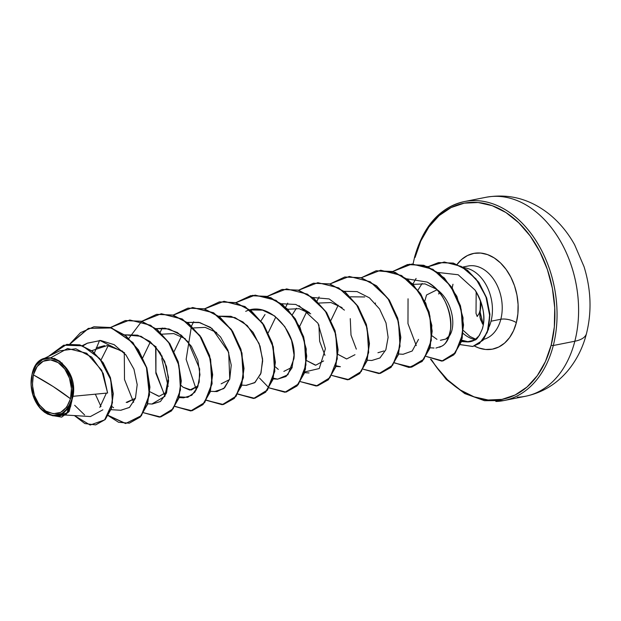 <?xml version="1.0" encoding="UTF-8"?>
<svg xmlns="http://www.w3.org/2000/svg" width="621" height="621" viewBox="0 0 621 621"><rect width="100%" height="100%" fill="white"/><g stroke="black" fill="none" stroke-linecap="round" stroke-linejoin="round"><path stroke-width="0.93" d="M482.168 323.168L483.317 324.868L480.126 311.998L480.049 317.261L482.168 323.168M480.794 306.238L480.126 311.998L480.468 300.704L480.794 306.238M494.083 196.352A101.433 71.516 78.8 0 1 574.836 341.232A40.575 16.185 14.4 0 0 586.511 333.469A40.575 16.185 -165.6 0 1 574.836 341.232A101.433 71.516 -101.2 0 0 558.496 237.944A101.433 71.516 -101.2 0 0 485.995 197.284C508.972 193.302 530.101 198.961 549.383 214.261C559.552 222.566 567.967 232.751 574.642 244.814L584.05 266.696C591.091 289.502 591.906 311.781 586.496 333.539C582.94 347.566 576.699 359.986 567.765 370.799C556.346 384.252 542.249 392.744 525.475 396.276A101.433 71.516 -101.2 0 0 574.836 341.232L553.288 345.509L574.836 341.232A101.433 71.516 78.8 0 1 517.386 397.207M33.363 374.874A27.254 19.212 78.8 0 1 58.141 362.617A27.254 19.212 78.8 0 1 70.491 398.76A202.865 80.924 14.4 0 0 53.204 386.565A202.865 80.924 14.4 0 0 33.363 374.874L53.204 386.565L70.491 398.76C65.616 412.755 57.357 416.846 45.713 411.024C34.807 402.338 30.685 390.283 33.363 374.874L32.401 385.051L34.403 395.492L39.084 404.613L45.713 411.024L53.29 413.749L60.664 412.383L66.703 407.12L70.491 398.76L71.462 388.591L69.451 378.15L64.778 369.029L58.141 362.617L50.565 359.885L43.198 361.259L37.151 366.522L33.363 374.874M73.394 392.596L73.03 396.307L107.612 393.008L73.03 396.307L72.067 399.629L73.03 396.307C79.364 363.448 38.968 341.325 32.129 373.858L32.129 374.083A29.071 20.493 78.8 0 1 58.56 361.003A29.071 20.493 78.8 0 1 71.733 399.559L71.733 399.559A29.071 20.493 78.8 0 1 52.552 415.449A29.071 20.493 78.8 0 1 32.556 393.869A29.071 20.493 78.8 0 1 31.329 387.698A29.071 20.493 78.8 0 1 32.129 374.083L31.384 377.692M485.995 197.284L464.446 201.561C440.188 207.189 423.592 225.633 414.642 256.892A1.521 0.605 14.4 0 0 415.061 257.482A1.521 0.605 -165.6 0 1 414.642 256.892A1.521 0.605 -165.6 0 1 415.084 256.605A101.433 71.516 78.8 0 1 464.446 201.561A101.433 71.516 78.8 0 1 536.948 242.221A101.433 71.516 78.8 0 1 553.288 345.509A101.433 71.516 -101.2 0 0 472.527 200.622M415.061 257.482A99.911 70.437 78.8 0 1 505.913 212.522A99.911 70.437 78.8 0 1 551.192 345.051A1.521 0.605 14.4 0 0 553.288 345.509A1.521 0.605 -165.6 0 1 551.192 345.051L545.44 361.523L537.289 375.682L527.058 386.976L515.143 394.979L501.993 399.381L488.122 400.009L474.056 396.842L460.34 390.004L447.5 379.757L436.027 366.499L431.331 359.512A99.911 70.437 78.8 0 0 551.192 345.051L554.328 326.902L554.732 307.76L552.38 288.369L547.365 269.475L539.882 251.808L530.225 236.034L518.752 222.776L505.913 212.522L492.197 205.691L478.131 202.524L464.252 203.152L451.11 207.554L439.187 215.557L428.964 226.851L420.813 241.01L415.061 257.482M463.064 333.353A37.508 26.447 -101.2 0 0 475.321 339.64A37.508 26.447 -101.2 0 1 463.064 333.353M470.974 265.687A37.508 26.447 -101.2 0 1 500.837 319.256L491.04 321.204A37.508 26.447 -101.2 0 0 463.856 267.721A37.508 26.447 78.8 0 1 491.04 321.204L500.837 319.256A37.508 26.447 -101.2 0 1 483.813 339.322A37.508 26.447 -101.2 0 0 500.837 319.256A11.271 4.494 -165.6 0 1 516.354 322.641A48.78 34.388 78.8 0 1 474.483 346.052L478.698 347.931L485.568 349.476L492.337 349.165L498.756 347.015L504.578 343.11L509.569 337.599L513.544 330.683L516.354 322.641A11.271 4.494 14.4 0 0 500.837 319.256A37.508 26.447 -101.2 0 0 494.797 281.065A37.508 26.447 -101.2 0 0 467.986 266.029L462.769 267.069M436.982 289.797L426.526 294.998L436.982 289.797M438.845 293.539L438.768 294.059L438.845 293.539M439.125 292.227A37.508 26.447 -101.2 0 0 438.907 293.78A37.508 26.447 78.8 0 1 439.125 292.227M96.17 347.931L104.569 345.641M91.745 350.694L107.208 345.579L122.601 351.199M126.187 402.416L135.456 398.271L127.057 402.509M149.832 391.727L159.139 396.307L166.793 392.076M158.782 396.307L149.832 391.711M142.822 357.611L150.065 342.544M183.009 387.178L191.229 390.035L198.161 385.843L189.778 390.066L183.009 387.178L181.192 385.494M181.433 336.318L174.175 351.385L181.425 336.318M229.545 379.578L221.138 383.84M292.258 367.143L283.851 371.397M315.367 365.187L306.634 360.599L315.779 365.195L323.603 360.948M299.617 326.491L306.859 311.431L299.617 326.491M346.572 358.954L337.995 354.389L346.658 358.954L354.971 354.707M330.97 320.265L338.22 305.206L330.977 320.273M383.848 350.974L377.941 352.736M413.159 284.371L425.005 283.875L436.47 289.176C454.797 301.853 457.429 333.648 445.692 339.089L440.413 340.269M449.053 336.039L445.692 339.089L440.537 340.277M461.55 340.712L466.837 341.892L474.623 340.083L479.389 335.441L482.533 328.408C481.733 328.509 489.581 315.22 475.042 290.069L458.166 274.754L438.115 272.487M422.14 283.448L418.018 290.038M429.942 347.776L434.009 348.016M439.606 347.248L441.671 346.2C457.809 338.072 451.886 294.183 427.069 282.058L406.934 278.845L427.069 282.058C446.398 292.91 452.515 317.067 450.59 329.068C448.657 338.849 445.684 344.562 441.671 346.2L435.965 348.055M398.581 354.001L403.107 354.28L412.181 351.012L418.515 339.392M350.267 318.643L351.005 335.092L356.322 349.142M367.221 360.219L371.746 360.498L379.943 357.96L385.851 349.763L388.117 337.366L386.014 322.928L379.547 308.955L369.456 297.863L357.106 291.598L344.22 291.296M318.907 324.868L319.644 341.309L324.962 355.352M336.077 365.722L340.386 366.724L335.86 366.444M344.414 310.135L329.146 298.934L312.86 297.513M309.537 312.689L295.798 304.453L281.499 303.739M265.012 314.536L260.991 320.855L265.02 314.536M273.356 378.166L277.665 379.167L287.888 374.781L293.919 358.791C297.42 332.561 268.885 299.896 245.699 311.369M241.779 385.113L246.312 385.385L255.052 382.42L261.006 373.027L262.605 359.124L259.081 343.491L247.274 325.575L234.963 317.556L218.778 316.182L230.958 316.306L242.958 321.942L253.151 332.414L260.059 346.145L262.675 360.863L260.704 373.92L254.657 382.738L245.908 385.362M210.418 391.331L217.001 391.564L224.608 387.807L229.754 378.934L228.675 352.317L211.978 328.455L199.923 322.61L187.418 322.4L198.774 322.346L210.309 327.275L220.54 336.947L227.938 350.26L231.237 365.164L229.754 378.942L223.746 388.606L214.524 391.587M162.112 355.98L161.864 359.023L168.159 386.472L161.864 359.023M179.275 396.835L183.583 397.828L191.788 395.29L197.688 387.1L199.954 374.704L197.851 360.265L191.384 346.285L181.301 335.2L168.943 328.936L156.057 328.625L165.031 328.191L177.42 332.538L188.171 341.915L199.644 368.928L199.178 382.117L194.885 392.154L187.767 397.355L179.283 396.835M147.705 403.774L152.223 404.054L160.42 401.515L166.327 393.318L168.594 380.929L166.49 366.491L160.024 352.511L149.94 341.426L137.583 335.161L124.697 334.843L141.045 336.295L155.227 346.316L164.705 361.414L168.508 377.576L164.883 396.33L151.881 404.03M101.091 359.854L108.225 345.641L101.083 359.854M111.012 409.674L120.862 410.271L129.502 407.392L135.456 398.232L137.194 384.616L133.957 369.2L125.962 354.987L114.287 344.74L100.749 340.494L87.483 343.118L82.966 345.874M66.082 415.061L90.425 416.551L102.869 409.821M50.976 357.649L67.58 348.49L86.707 353.256L101.782 370.38L107.612 393.008L103.265 373.485L91.706 357.106L75.855 348.785L59.787 350.826L41.591 359.761M55.075 415.907L59.36 416.202L67.526 412.468L72.013 399.792L69.148 411.451L61.727 417.087L69.11 411.521L72.02 399.885L71.671 401.896L65.942 415.014L54.384 415.899L61.595 417.11L68.473 412.165L71.625 401.577L70.507 406.941M69.397 406.662L67.052 410.007M63.404 413.299L60.974 414.649M54.081 415.876L52.591 415.713M48.011 414.308L44.176 412.018M40.481 408.657L38.021 405.591M34.085 398.34L33.293 396.252M31.236 386.86L31.05 383.848M34.287 368.028L36.134 364.946M46.637 357.82L51.885 357.774M54.066 358.278L60.299 361.515M61.696 362.641L70.018 374.339L73.418 389.483M106.377 393.124L99.802 407.43M95.743 424.865L105.174 419.563L111.384 408.548L113.27 393.768L110.422 377.646L103.171 362.718L92.49 351.245L79.837 344.865L66.913 344.376L79.822 344.865L92.451 351.222L103.125 362.664L110.391 377.552L113.263 393.644L111.423 408.432L105.259 419.47L95.743 424.865M74.388 415.565L84.844 423.561L95.611 424.896L105.003 419.524L111.159 408.478L113.006 393.698L110.127 377.599L102.869 362.711L92.195 351.276L79.558 344.911L66.657 344.422L48.648 356.252L63.691 345.191L82.383 345.812L99.702 358.519L110.779 379.71L112.479 402.734L104.615 419.912L90.146 425.051L74.388 415.565M56.992 415.775L64.398 415.076M66.641 413.415L69.42 409.565M74.675 405.296L84.611 414.929M468.7 341.892L461.721 340.122L468.7 341.892M491.04 321.204A37.508 26.447 78.8 0 1 489.038 327.026A37.508 26.447 -101.2 0 0 491.04 321.204M457.033 264.453A48.78 34.388 78.8 0 1 500.751 263.172A48.78 34.388 78.8 0 1 516.354 322.641L517.883 313.784L518.085 304.437L516.936 294.967L514.491 285.745L510.835 277.121L506.115 269.421L500.518 262.947L494.246 257.94L487.555 254.602L480.685 253.058L473.916 253.368L467.497 255.518L461.675 259.423L456.683 264.934M495.837 401.484A101.433 71.516 -101.2 0 0 553.288 345.509A101.433 71.516 78.8 0 1 503.926 400.553L484.504 400.708L464.756 393.574L446.227 379.392L430.493 359.117M426.526 294.998L424.997 300.502M432.069 335.814L436.951 339.345M364.737 296.954L350.446 296.815M342.086 307.62L330.946 302.543L319.085 303.04M310.71 313.822L299.12 308.668L287.725 309.258M275.499 317.649L268.256 332.716M275.274 366.832L278.309 369.417M216.69 332.538L205.233 327.383L193.651 327.935M185.26 338.701L173.756 333.57L162.275 334.145M150.057 342.536L142.814 357.595M70.119 343.933L88.578 328.354L111.648 327.919L132.972 342.59L146.75 367.593L149.552 394.902L141.386 415.775L125.706 423.491L108.31 415.441M99.81 340.448L124.588 352.751M141.906 321.36L161.32 313.729L182.248 318.984L199.978 335.635L210.62 359.287L212.103 383.739L204.697 402.602L190.965 410.892L175.075 406.367M164.286 394.56L155.918 372.119L155.949 346.541M173.267 315.134L192.681 307.511L213.608 312.759L231.338 329.409L241.98 353.062L243.463 377.521L236.058 396.377L222.326 404.675L206.428 400.141M204.627 308.909L224.041 301.286L244.969 306.533L262.699 323.192L273.341 346.844L274.824 371.296L267.418 390.159L253.686 398.449L237.789 393.924M235.988 302.691L252.607 295.348L270.834 297.669L287.593 309.126L300.052 327.414L306.238 348.917L305.385 369.386L298.08 384.787L286.304 392.022L297.017 385.959L304.29 373.314L306.735 356.058L303.669 336.877L295.262 318.759L282.501 304.515L267.022 296.372L250.76 295.666M282.113 289.44L298.282 290.123L313.807 298.251L326.607 312.51L335.037 330.675L338.096 349.895L335.627 367.182L328.299 379.819L317.665 385.796L328.377 379.734L335.658 367.089L338.096 349.825L335.03 330.651L326.623 312.534L313.853 298.29L298.383 290.154L282.113 289.44M313.473 283.223L329.635 283.906L345.16 292.025L357.968 306.285L366.39 324.449L369.456 343.669L366.988 360.956L359.66 373.594L349.033 379.578L359.738 373.516L367.019 360.855L369.456 343.599L366.382 324.418L357.975 306.3L345.214 292.064L329.735 283.929L313.473 283.223M344.826 276.997L360.995 277.68L376.52 285.8L389.328 300.059L397.75 318.224L400.817 337.444L398.348 354.731L391.02 367.376L380.394 373.353L391.098 367.29L398.379 354.638L400.817 337.374L397.743 318.2L389.336 300.083L376.567 285.839L361.088 277.703L344.694 277.028L360.832 277.758L376.31 285.893L389.072 300.129L397.487 318.247L400.553 337.428L398.115 354.684L390.842 367.345L380.13 373.407L363.13 369.192L378.989 373.594L392.666 365.233L400.017 346.371L398.511 321.965L387.884 298.359L370.194 281.732L349.312 276.446L329.922 283.983L344.694 277.028M411.622 367.158L422.459 361.065L429.74 348.412L432.177 331.156L429.103 311.975L420.696 293.857L407.927 279.621L392.449 271.486L376.186 270.779L395.173 272.363L412.755 283.96L425.727 303.032L431.843 325.489L430.314 346.51L421.938 361.593L408.96 367.469L394.591 362.811M375.379 303.459L375.464 302.978M442.843 360.964L426.068 356.407L441.818 361.135L455.449 352.705L462.754 333.811L461.201 309.413L450.559 285.854L432.876 269.266L412.01 264.003L392.643 271.54L407.415 264.585L423.553 265.314L439.031 273.45L451.793 287.686L460.208 305.811L463.274 324.985L460.836 342.249L453.555 354.901L442.843 360.964L453.819 354.847L461.092 342.194L463.538 324.93L460.464 305.757L452.057 287.639L439.288 273.395L423.809 265.26L407.679 264.53L392.782 271.579L409.402 264.236L427.636 266.556L444.388 278.014L456.846 296.295L463.041 317.797L462.187 338.266L454.89 353.667L442.975 360.933M438.589 262.574L453.276 263.079L467.287 270.088L478.869 282.361L486.67 297.917L489.915 314.358L488.525 329.192L483.099 340.238L473.047 346.402L483.146 340.176L488.541 329.138L489.915 314.327L486.67 297.925L478.892 282.392L467.349 270.135L453.377 263.11L438.589 262.574M69.878 343.949L80.528 332.639L93.825 326.801L109.956 327.539L125.434 335.674L138.196 349.91L146.61 368.028L149.677 387.209L147.239 404.465L139.958 417.126L129.246 423.18L118.572 422.28L108.194 415.635L125.574 423.538L141.208 415.728L149.304 394.824L146.455 367.539L132.661 342.59L111.361 327.958L88.322 328.4L69.878 343.949M110.406 327.539L125.186 320.583L141.316 321.313L156.795 329.456L169.564 343.692L177.971 361.81L181.037 380.991L178.592 398.247L171.318 410.9L160.606 416.963L143.606 412.748L159.465 417.149L173.143 408.789L180.494 389.926L178.988 365.513L168.361 341.915L150.678 325.288L129.797 320.001L110.406 327.539M174.811 406.413L190.686 410.947L204.418 402.68L211.839 383.856L210.379 359.427L199.783 335.775L182.085 319.093L161.181 313.776L141.767 321.313L156.546 314.358L172.685 315.095L188.163 323.231L200.925 337.475L209.331 355.592L212.398 374.774L209.952 392.03L202.671 404.682L191.959 410.737L174.967 406.53M173.127 315.095L187.915 308.132L204.045 308.87L219.524 317.013L232.285 331.257L240.692 349.375L243.758 368.556L241.313 385.812L234.032 398.457L223.319 404.519L206.327 400.304L222.186 404.706L235.864 396.345L243.215 377.483L241.709 353.07L231.082 329.472L213.399 312.844L192.518 307.55L173.127 315.095M204.488 308.87L219.275 301.915L235.406 302.652L250.884 310.787L263.646 325.031L272.052 343.157L275.119 362.33L272.673 379.586L265.392 392.239L254.68 398.294L237.688 394.087L253.547 398.488L267.224 390.12L274.575 371.265L273.069 346.852L262.442 323.254L244.759 306.619L223.878 301.332L204.488 308.87M235.84 302.652L250.628 295.689L266.766 296.427L282.237 304.569L295.006 318.814L303.405 336.931L306.471 356.105L304.034 373.361L296.753 386.014L286.04 392.076L269.048 387.861L284.923 392.262L298.6 383.879L305.943 364.985L304.406 340.541L293.741 316.935L276.011 300.339L255.107 295.115L235.724 302.745M267.201 296.427L281.988 289.471L298.119 290.201L313.597 298.344L326.359 312.58L334.766 330.698L337.832 349.879L335.394 367.135L328.113 379.788L317.409 385.851L300.409 381.643L316.268 386.037L329.945 377.677L337.296 358.822L335.79 334.409L325.163 310.803L307.473 294.175L286.599 288.889L267.201 296.427M298.561 290.209L313.341 283.246L329.472 283.983L344.95 292.118L357.719 306.355L366.126 324.473L369.192 343.654L366.755 360.91L359.481 373.563L348.769 379.625L331.769 375.418L347.644 379.819L361.321 371.428L368.664 352.542L367.127 328.098L356.462 304.492L338.732 287.896L317.828 282.671L298.445 290.302M394.327 362.866L410.209 367.391L423.941 359.124L431.354 340.3L429.903 315.872L419.299 292.219L401.608 275.538L380.704 270.22L361.282 277.758L376.054 270.803L392.193 271.532L407.671 279.667L420.433 293.912L428.847 312.029L431.913 331.203L429.476 348.466L422.195 361.119L411.49 367.182L394.49 362.975M428.024 266.712L438.457 262.598L453.113 263.157L467.085 270.182L478.628 282.446L486.406 297.971L489.651 314.373L488.277 329.184L482.882 340.23L472.791 346.448L460.208 344.639M254.812 398.271L265.656 392.185L272.93 379.54L275.375 362.284L272.308 343.103L263.909 324.985L251.14 310.741L235.67 302.598L219.399 301.884M223.451 404.488L234.296 398.41L241.577 385.757L244.014 368.501L240.948 349.32L232.549 331.203L219.78 316.958L204.309 308.823L187.915 308.132M192.091 410.714L202.935 404.628L210.216 391.983L212.654 374.719L209.588 355.546L201.188 337.42L188.419 323.184L172.941 315.041L156.678 314.335M160.738 416.932L171.575 410.854L178.856 398.201L181.293 380.937L178.227 361.764L169.82 343.646L157.059 329.402L141.58 321.259L125.318 320.552M129.378 423.157L140.222 417.071L147.495 404.418L149.94 387.155L146.867 367.981L138.46 349.864L125.698 335.619L110.22 327.484L93.957 326.778M87.165 343.273L100.478 340.471L114.117 344.632L125.884 354.878L133.95 369.161L137.202 384.671L135.425 398.34L129.393 407.485L120.676 410.264M113.596 407.733L111.959 406.545M250.131 309.957L262.551 310.143L274.661 315.98L284.814 326.638L291.583 340.44L294.043 355.057L291.986 367.888L286.017 376.512L277.478 379.152M299.058 305.679L318.014 323.308L325.396 348.785L319.272 368.532L304.717 371.94M292.351 314.637L296.38 308.311M475.042 290.069C478.31 294.727 487.004 310.702 482.533 328.408C479.21 336.24 476.571 340.129 474.623 340.083C470.656 342.318 466.262 342.513 461.45 340.665M460.006 344.546L472.612 346.487L479.482 343.483L487.244 332.437L489.705 315.716L485.901 296.551L475.965 278.876L461.287 266.432L444.271 262.008L427.869 266.805M416.101 278.433L412.872 284.069M408.044 298.794L407.974 323.619L416.28 345.594M319.101 296.892L317.005 300.999M287.74 303.11L285.644 307.224M259.493 378.049L268.893 387.752M193.667 321.771L191.563 325.885M191.47 326.095L186.145 359.349L196.36 389.887M162.306 327.997L160.109 332.32M155.654 346.79L155.863 373.283L165 396.113M141.65 321.406L128.842 338.336M124.293 353L124.503 379.501L133.647 402.338M99.585 340.44L94.431 352.829M95.339 394.18L100.998 406.561M32.758 394.56L40.582 408.765L52.257 415.659L63.893 412.965L71.625 401.577M71.733 399.559L67.689 408.471L61.246 414.083L53.383 415.55L45.302 412.639L38.223 405.8L33.239 396.066L31.097 384.927L32.129 374.083L36.173 365.171L42.616 359.551L50.472 358.092L58.56 361.003L65.632 367.842L70.615 377.568L72.758 388.707L71.733 399.559M480.243 311.54L479.746 314.257L480.025 317.416L480.677 319.939L483.301 324.962L482.175 323.176M452.973 284.247L452.204 287.865M463.359 330.519L469.981 336.481L475.849 339.26M82.314 345.633L87.483 343.118M179.058 397.556L183.583 397.828M273.139 378.888L277.665 379.167M304.5 372.662L309.025 372.942M461.302 341.558L466.837 341.892M414.642 256.892L413.081 263.917M525.475 396.276L503.926 400.553M480.08 312.153L480.413 300.58M480.398 300.525L480.646 308.303L479.156 313.349L477.2 316.516L476.02 313.395L476.175 291.854"/></g></svg>
